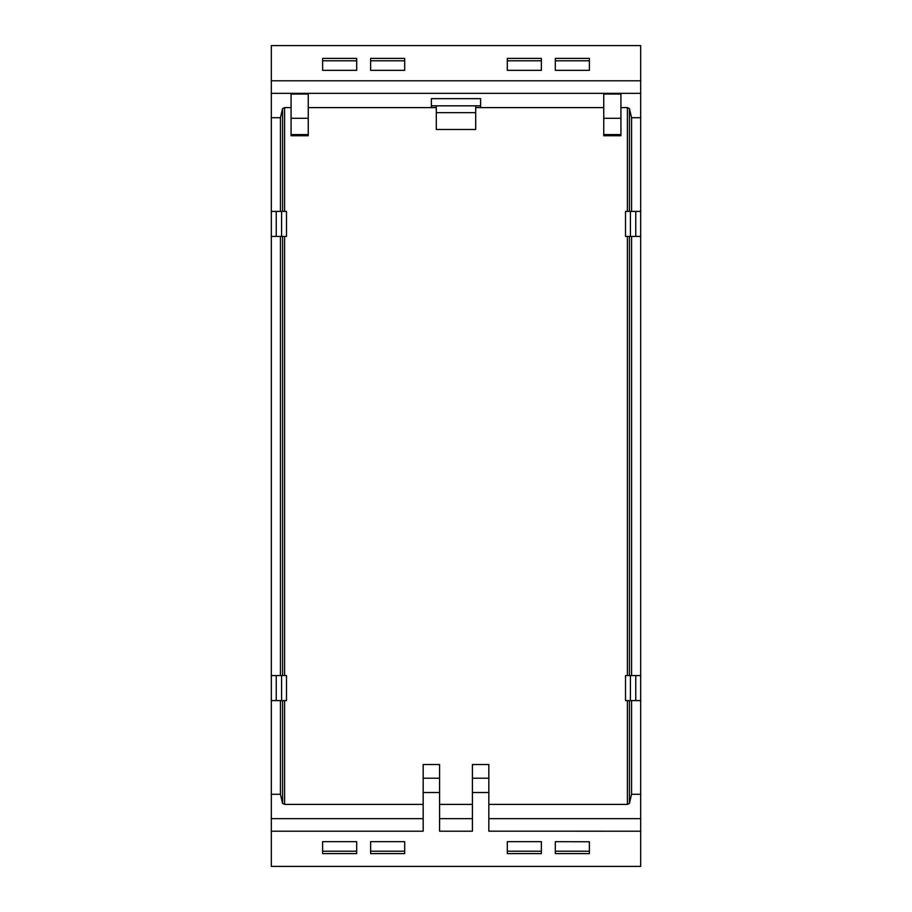 <?xml version="1.0" encoding="UTF-8"?>
<svg xmlns="http://www.w3.org/2000/svg" width="912" height="912" viewBox="0 0 912 912"><rect width="100%" height="100%" fill="white"/><g stroke="black" fill="none" stroke-linecap="round" stroke-linejoin="round"><path stroke-width="1.37" d="M436.301 107.605L436.301 105.826L475.699 105.826L475.699 129.481L436.301 129.481L436.301 107.605L431.376 107.605L431.376 98.656L480.624 98.656L480.624 107.605L603.744 107.605M436.301 105.826L431.376 105.826M475.699 105.826L480.624 105.826M475.699 107.605L480.624 107.605M308.256 107.605L431.376 107.605M282.572 108.596L280.429 117.716L280.429 211.402L282.572 211.402L282.572 108.596L284.612 107.605L291.076 107.605M271.32 700.598L271.32 794.284L280.429 794.284L282.572 803.404L282.572 700.598L271.32 700.598L271.32 236.436L286.493 236.436L286.493 211.402L284.612 211.402L284.612 107.605M280.429 236.436L280.429 675.564L286.493 675.564L286.493 700.598L282.572 700.598M282.572 803.404L284.612 804.395L423.168 804.395M439.584 804.395L472.416 804.395M640.68 831.208L488.832 831.174L488.832 792.528L472.416 792.528L472.416 831.208L439.584 831.208L439.584 792.528L423.168 792.528L423.168 831.208L271.32 831.208L271.32 866.4L640.68 866.4L640.68 794.284L631.571 794.284L629.428 803.404L627.388 804.395L488.832 804.395M630.42 211.402L630.42 236.436L629.428 236.436L629.428 675.564L625.507 675.564L625.507 700.598L631.571 700.598L631.571 794.284M629.428 236.436L625.507 236.436L625.507 211.402L627.388 211.402L627.388 107.605L620.924 107.605M439.584 792.528L439.584 764.518L423.168 764.518L423.168 792.528M291.076 134.588L291.076 135.74L308.256 135.74L308.256 134.588L291.076 134.588L291.076 94.039L308.256 94.039L308.256 134.588M488.832 792.528L488.832 764.518L472.416 764.518L472.416 792.528M603.744 135.74L620.924 135.74L620.924 94.039L603.744 94.039L603.744 135.74M282.572 211.402L284.612 211.402M280.429 211.402L271.32 211.402L271.32 117.716L280.429 117.716M271.32 236.436L271.32 211.402M271.32 117.716L271.32 45.6L640.68 45.6L640.68 80.792L271.32 80.792M271.32 831.208L271.32 818.668L423.168 818.668M271.32 794.284L271.32 818.668M640.68 794.284L640.68 80.792M640.68 117.716L631.571 117.716L631.571 211.402L640.68 211.402M627.388 211.402L631.571 211.402M627.388 107.605L629.428 108.596L631.571 117.716M630.42 236.436L631.571 236.436L631.571 675.564L629.428 675.564M640.68 236.436L631.571 236.436M640.68 675.564L631.571 675.564M630.42 675.564L630.42 700.598M640.68 700.598L631.571 700.598M281.58 675.564L281.58 700.598M280.429 675.564L271.32 675.564M281.58 211.402L281.58 236.436M280.429 700.598L280.429 794.284M276.245 675.564L276.245 700.598M276.245 211.402L276.245 236.436M589.38 59.953L589.38 70.327L555.317 70.327L555.317 58.391L589.38 58.391L589.38 59.953M507.3 59.953L507.3 70.327L541.363 70.327L541.363 58.391L507.3 58.391L507.3 59.953M370.637 58.391L370.637 70.327L404.7 70.327L404.7 58.391L370.637 58.391M322.62 58.391L322.62 70.327L356.683 70.327L356.683 58.391L322.62 58.391M404.7 852.047L404.7 853.609L370.637 853.609L370.637 841.673L404.7 841.673L404.7 852.047M322.62 852.047L322.62 853.609L356.683 853.609L356.683 841.673L322.62 841.673L322.62 852.047M507.3 852.047L507.3 853.609L541.363 853.609L541.363 841.673L507.3 841.673L507.3 852.047M589.38 841.776L589.38 853.609L555.317 853.609L555.317 841.673L589.38 841.776M635.755 700.598L635.755 675.564M635.755 236.436L635.755 211.402M436.301 112.655L475.699 112.655M589.38 60.785L555.317 60.785M541.363 60.785L507.3 60.785M404.7 60.785L370.637 60.785M356.683 60.785L322.62 60.785M541.363 851.215L507.3 851.215M589.38 851.215L555.317 851.215M356.683 851.215L322.62 851.215M404.7 851.215L370.637 851.215M284.612 675.564L284.612 236.436M284.612 804.395L284.612 700.598M627.388 804.395L627.388 700.598M627.388 675.564L627.388 236.436M640.68 93.332L271.32 93.332M629.428 211.402L629.428 108.596M620.924 118.286L603.744 118.286M308.256 118.286L291.076 118.286M629.428 700.598L629.428 803.404M640.68 818.668L488.832 818.668M472.416 818.668L439.584 818.668M282.572 675.564L282.572 236.436M439.584 778.21L423.168 778.21M488.832 778.21L472.416 778.21M620.924 134.588L603.744 134.588"/></g></svg>
